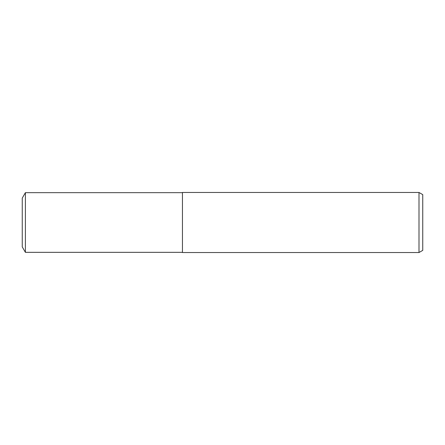 <?xml version="1.0" encoding="UTF-8"?>
<svg xmlns="http://www.w3.org/2000/svg" width="445" height="445" viewBox="0 0 445 445"><rect width="100%" height="100%" fill="white"/><g stroke="black" fill="none" stroke-linecap="round" stroke-linejoin="round"><path stroke-width="0.33" stroke-dasharray="2.23 1.67" d="M182.45 192.663L182.45 252.337L182.45 192.663M25.398 192.663L25.398 252.337M22.25 198.12L22.25 246.88M182.45 192.463L182.45 252.538M422.75 194.632L422.75 250.368M418.995 192.463L418.995 252.538"/><path stroke-width="0.67" d="M418.995 252.538L182.45 252.538L182.45 192.463L418.995 192.463L422.75 194.632L422.75 250.368L418.995 252.538L418.995 192.463M182.45 252.337L25.398 252.337L22.25 246.88L22.25 198.12L25.398 192.663L182.45 192.663M25.398 252.337L25.398 192.663"/></g></svg>
